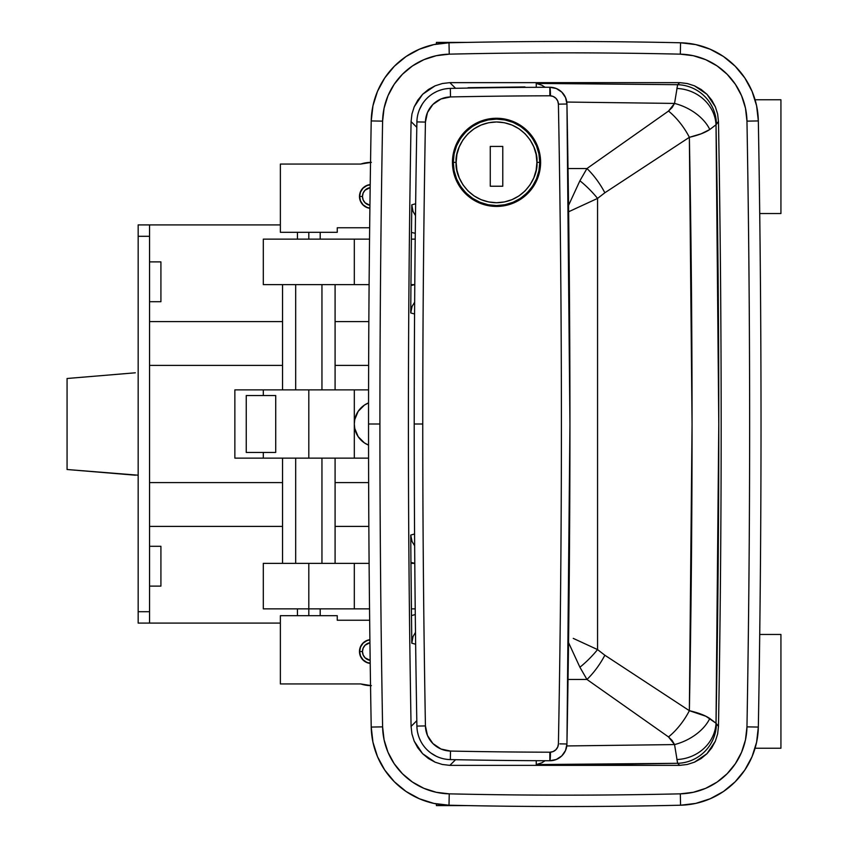 <?xml version="1.0" encoding="UTF-8"?>
<svg xmlns="http://www.w3.org/2000/svg" width="848" height="848" viewBox="0 0 848 848"><rect width="100%" height="100%" fill="white"/><g stroke="black" fill="none" stroke-linecap="round" stroke-linejoin="round"><path stroke-width="1.27" d="M680.573 42.782L680.319 54.155L680.573 42.782A5102.077 5102.077 0 0 0 448.995 42.782A79.585 79.585 0 0 0 371.223 120.935A17090.062 17090.062 0 0 0 368.541 424L379.915 424A17078.688 17078.688 0 0 1 382.607 121.137L371.223 120.935L372.95 105.83L377.508 91.33L384.738 77.963L394.384 66.218L406.086 56.509L419.421 49.216L433.9 44.584L448.995 42.782A5102.077 5102.077 0 0 1 680.573 42.782L695.667 44.584L710.147 49.216L723.482 56.509L735.184 66.218L744.82 77.963L752.059 91.33L756.617 105.83L758.335 120.935A17090.062 17090.062 0 0 1 758.335 727.065L756.617 742.17L752.059 756.67L744.82 770.037L735.184 781.782L723.482 791.491L710.147 798.784L695.667 803.416L680.573 805.218A5102.278 5102.278 0 0 1 448.995 805.218L433.9 803.416L419.421 798.784L406.086 791.491L394.384 781.782L384.738 770.037L377.508 756.67L372.95 742.17L371.223 727.065A17090.062 17090.062 0 0 1 368.541 424A17090.062 17090.062 0 0 1 371.223 120.935A79.585 79.585 0 0 1 448.995 42.782L449.249 54.155L436.317 55.692L423.905 59.667L412.478 65.921L402.45 74.242L394.182 84.312L387.981 95.76L384.08 108.194L382.607 121.137A17078.688 17078.688 0 0 0 379.915 424A17078.688 17078.688 0 0 0 382.607 726.863L384.08 739.806L387.981 752.24L394.182 763.688L402.45 773.758L412.478 782.079L423.905 788.333L436.317 792.308L449.249 793.845A5090.904 5090.904 0 0 0 680.319 793.845L693.251 792.308L705.663 788.333L717.09 782.079L727.118 773.758L735.375 763.688L741.576 752.24L745.487 739.806L746.961 726.863A17078.688 17078.688 0 0 0 746.961 121.137L745.487 108.194L741.576 95.76L735.375 84.312L727.118 74.242L717.09 65.921L705.663 59.667L693.251 55.692L680.319 54.155A5090.692 5090.692 0 0 0 449.249 54.155A5090.692 5090.692 0 0 1 680.319 54.155A68.2 68.2 0 0 1 746.961 121.137L758.335 120.935A79.585 79.585 0 0 0 680.573 42.782A79.585 79.585 0 0 1 758.335 120.935L746.961 121.137A17078.688 17078.688 0 0 1 746.961 726.863L758.335 727.065A79.585 79.585 0 0 1 680.573 805.218A79.585 79.585 0 0 0 758.335 727.065A17090.062 17090.062 0 0 0 758.335 120.935M370.544 162.36A34.132 34.132 0 0 0 360.729 164.056L280.37 164.056L280.37 232.31L337.26 232.31L280.37 232.31L280.37 164.056L360.729 164.056L371.382 162.35M369.664 227.762L337.26 227.762L337.26 232.31L337.26 227.762L369.664 227.762M370.216 184.588L366.813 185.436L362.933 188.023L360.347 191.902L359.435 196.471L360.347 201.05L362.933 204.919L366.813 207.506L369.898 208.322A11.946 11.946 0 0 1 370.216 184.588M415.287 233.327L411.46 232.416L410.941 285.564L410.739 312.944L414.577 313.993L410.739 312.944L412.075 306.446L414.651 302.195L412.075 306.446L410.739 312.944L410.941 285.564L413.676 284.875L410.941 285.564L411.46 232.416L415.287 233.327M370.544 685.64A34.132 34.132 0 0 1 360.729 683.944L280.37 683.944L280.37 615.69L337.26 615.69L337.26 620.238L369.664 620.238L337.26 620.238L337.26 615.69L280.37 615.69L280.37 683.944L360.729 683.944L371.382 685.65M674.542 744.576A39.814 25.09 155.4 0 0 709.776 718.489A39.814 25.09 -24.6 0 1 674.542 744.576L566.793 745.943L674.542 744.576L668.51 736.933L586.954 679.471L579.905 667.228L568.542 642.604L579.905 667.228L586.954 679.471L568.033 679.471L586.954 679.471L668.51 736.933L672.135 740.495L674.542 744.576L677.637 763.306L536.243 764.578L536.243 760.688L536.243 764.578L606.945 764.483L677.637 763.306L679.725 765.362L449.843 765.362L442.274 764.461L435.066 762.161L422.601 753.692L414.206 741.173L411.937 733.933L411.079 726.407L416.803 720.705L411.079 726.407C407.506 524.806 407.506 323.194 411.079 121.593L411.948 114.014L414.216 106.795L422.622 94.287L435.098 85.828L442.327 83.528L449.843 82.638L455.577 88.298L449.843 82.638L679.725 82.638L687.293 83.539L694.501 85.839L706.967 94.308L715.362 106.827L717.631 114.067L718.479 121.593C722.061 323.194 722.061 524.806 718.479 726.407L717.62 733.986L715.352 741.205L711.737 747.872L706.946 753.713L701.095 758.557L694.47 762.172L687.24 764.472L679.725 765.362L449.843 765.362L442.274 764.461L435.066 762.161L428.41 758.515L422.601 753.692L417.788 747.819L414.206 741.173L411.937 733.933L411.079 726.407C407.506 524.806 407.506 323.194 411.079 121.593L411.948 114.014L414.216 106.795L417.831 100.128L422.622 94.287L428.473 89.443L435.098 85.828L442.327 83.528L449.843 82.638L679.725 82.638L687.293 83.539L694.501 85.839L701.158 89.485L706.967 94.308L711.779 100.181L715.362 106.827L717.631 114.067L718.479 121.593C722.061 323.194 722.061 524.806 718.479 726.407L716.019 723.217L718.786 424L716.019 124.783L718.479 121.593L716.412 123.649A39.814 39.527 45.1 0 0 677.637 84.694L536.243 83.422L536.243 87.312L536.243 83.422L677.637 84.694L674.542 103.424L672.135 107.505L668.51 111.067L586.954 168.529L568.033 168.529L586.954 168.529L579.905 180.772L568.542 205.396L579.905 180.772L586.954 168.529L668.51 111.067L674.542 103.424L566.793 102.057L674.542 103.424A39.814 25.09 -155.4 0 1 709.776 129.511L716.019 124.783C719.719 324.265 719.719 523.735 716.019 723.217L705.886 716.253L689.36 710.688L604.857 655.228L597.554 649.589L597.554 198.411L604.857 192.772L689.36 137.312L692.053 424L689.36 710.688C692.954 519.559 692.954 328.441 689.36 137.312L701.169 133.804L709.776 129.511A39.814 25.09 24.6 0 0 674.542 103.424M410.941 562.436L411.789 643.187L415.647 644.236L411.789 643.187L413.029 636.594L415.488 632.375L413.029 636.594L411.789 643.187L411.46 615.584L414.343 614.811L411.46 615.584L410.941 562.436L414.789 563.273L410.941 562.436L410.739 535.056L410.941 562.436M411.789 204.813L411.46 232.416L411.789 204.813L415.647 203.764L411.789 204.813L413.029 211.428L411.789 204.813M414.577 534.007L410.739 535.056L414.577 534.007M411.079 121.593L416.803 127.295L411.079 121.593M524.965 86.931L468.085 87.694L524.965 86.931M679.725 82.638L677.637 84.694L679.725 82.638M449.843 765.362L455.577 759.702L449.843 765.362M545.126 87.28L541.787 85.182L536.243 83.422L541.787 85.182L545.126 87.28M536.243 764.578L541.787 762.818L545.126 760.72L541.787 762.818L536.243 764.578M573.248 638.374L597.554 649.589L573.248 638.374M676.651 90.619L676.937 88.468A39.814 36.93 -168.5 0 1 716.019 124.783A39.814 36.93 11.5 0 0 676.937 88.468L677.637 84.694A39.814 39.527 -134.9 0 1 716.412 123.649L716.019 124.783L709.776 129.511C705.091 132.648 698.286 135.245 689.36 137.312L604.857 192.772L597.554 198.411L568.616 211.767L597.554 198.411L597.554 649.589L604.857 655.228L689.36 710.688C698.286 712.755 705.091 715.352 709.776 718.489L716.019 723.217L718.479 726.407L717.62 733.986L715.352 741.205L706.946 753.713L694.47 762.172L687.24 764.472L679.725 765.362L677.637 763.306A39.814 39.527 134.9 0 0 716.412 724.351A39.814 39.527 -45.1 0 1 677.637 763.306L676.937 759.532A39.814 36.93 168.5 0 0 716.019 723.217A39.814 36.93 -11.5 0 1 676.937 759.532L676.64 757.338M689.36 137.312A39.814 17.903 54.9 0 0 668.51 111.067A39.814 17.903 -125.1 0 1 689.36 137.312M604.857 192.772A39.814 15.444 56.7 0 0 586.954 168.529A39.814 15.444 -123.3 0 1 604.857 192.772M597.554 198.411A39.814 13.144 45 0 0 579.905 180.772A39.814 13.144 -135 0 1 597.554 198.411M668.51 736.933A39.814 17.903 125.1 0 0 689.36 710.688A39.814 17.903 -54.9 0 1 668.51 736.933M586.954 679.471A39.814 15.444 123.3 0 0 604.857 655.228A39.814 15.444 -56.7 0 1 586.954 679.471M579.905 667.228A39.814 13.144 135 0 0 597.554 649.589A39.814 13.144 -45 0 1 579.905 667.228M414.789 284.727L413.676 284.875L414.789 284.727M415.488 215.625L413.029 211.428L415.488 215.625M415.287 614.673L414.343 614.811L415.287 614.673M414.651 545.805L412.086 541.565L410.739 535.056L412.086 541.565L414.651 545.805M758.335 727.065L746.961 726.863A68.2 68.2 0 0 1 680.319 793.845A5090.904 5090.904 0 0 1 449.249 793.845L448.995 805.218A79.585 79.585 0 0 1 371.223 727.065L382.607 726.863A17078.688 17078.688 0 0 1 379.915 424L368.541 424A17090.062 17090.062 0 0 0 371.223 727.065A79.585 79.585 0 0 0 448.995 805.218A5102.278 5102.278 0 0 0 680.573 805.218L680.319 793.845L680.573 805.218M370.216 663.412L366.813 662.564L362.933 659.977L360.347 656.098L359.435 651.529L360.347 646.95L362.933 643.081L366.813 640.494L369.898 639.678A11.946 11.946 0 0 0 370.216 663.412M371.223 120.935L382.607 121.137A68.2 68.2 0 0 1 449.249 54.155L448.995 42.782M448.995 805.218L449.249 793.845A68.2 68.2 0 0 1 382.607 726.863L371.223 727.065M780.934 748.222L780.934 634.463L780.934 748.222L755.08 748.222L780.934 748.222M759.723 634.463L780.934 634.463L759.723 634.463M780.934 213.537L780.934 99.778L780.934 213.537L759.723 213.537L780.934 213.537M755.08 99.778L780.934 99.778L755.08 99.778M149.545 261.884L160.919 261.884L149.545 261.884M160.919 301.708L149.545 301.708L160.919 301.708L160.919 261.884L160.919 301.708M149.545 546.292L160.919 546.292L149.545 546.292M160.919 586.116L149.545 586.116L160.919 586.116L160.919 546.292L160.919 586.116M149.545 623.089L149.545 224.911L138.171 224.911L138.171 623.089L280.37 623.089L149.545 623.089L149.545 236.295L138.171 236.295L138.171 611.705L149.545 611.705L138.171 611.705L138.171 623.089L149.545 623.089M280.37 224.911L138.171 224.911L138.171 236.295L149.545 236.295L149.545 224.911M149.545 321.615L282.543 321.615L149.545 321.615M335.087 321.615L368.848 321.615L335.087 321.615M149.545 526.385L282.543 526.385L149.545 526.385M335.087 526.385L368.848 526.385L335.087 526.385M149.545 365.414L282.543 365.414L149.545 365.414M335.087 365.414L368.636 365.414L335.087 365.414M149.545 482.586L282.543 482.586L149.545 482.586M335.087 482.586L368.636 482.586L335.087 482.586M368.573 458.132L354.316 458.132L368.573 458.132L354.316 458.132L354.316 389.868L368.573 389.868M263.315 452.44L263.315 458.132L308.81 458.132L234.864 458.132L263.315 458.132L234.864 458.132L234.864 389.868L263.315 389.868L234.864 389.868L234.864 458.132L263.315 458.132L234.864 458.132L234.864 389.868L308.81 389.868L308.81 458.132L354.316 458.132L308.81 458.132L308.81 389.868L354.316 389.868L234.864 389.868L263.315 389.868L263.315 395.56M369.908 639.858A11.755 11.755 0 0 0 359.626 651.529A11.755 11.755 0 0 1 369.908 639.858L366.887 640.664L363.071 643.208L360.527 647.024L359.626 651.529L362.467 651.529L363.145 654.942L365.085 657.825L370.173 660.359A8.915 8.915 0 0 1 362.467 651.529L359.626 651.529A11.755 11.755 0 0 0 370.216 663.221A11.755 11.755 0 0 1 359.626 651.529L360.527 656.023L363.071 659.839L366.887 662.383L370.216 663.221M362.467 651.529L363.145 648.116L365.085 645.222L369.94 642.731A8.915 8.915 0 0 0 362.467 651.529M370.216 184.779A11.755 11.755 0 0 0 359.626 196.471A11.755 11.755 0 0 1 370.216 184.779L366.887 185.617L363.071 188.161L360.527 191.977L359.626 196.471L362.467 196.471L363.145 199.884L365.085 202.778L369.94 205.269A8.915 8.915 0 0 1 362.467 196.471L359.626 196.471A11.755 11.755 0 0 0 369.908 208.142A11.755 11.755 0 0 1 359.626 196.471L360.527 200.976L363.071 204.792L366.887 207.336L369.908 208.142M362.467 196.471L363.145 193.058L365.085 190.175L370.173 187.641A8.915 8.915 0 0 0 362.467 196.471M417.046 119.25L416.898 121.921A17064.463 17064.463 0 0 0 414.216 424L422.749 424A17055.93 17055.93 0 0 1 425.431 122.07L416.898 121.921A34.132 34.132 0 0 1 450.33 88.404A5688.151 5688.151 0 0 1 549.833 87.259A17.066 17.066 0 0 1 566.941 104.007A17064.463 17064.463 0 0 1 569.941 424L566.941 104.007L565.542 97.562L561.811 92.135L556.32 88.521L549.833 87.259A8.533 0.604 -90.2 0 1 550.458 95.782A8.533 0.604 89.8 0 0 549.833 87.259L549.854 95.792A5679.628 5679.628 0 0 0 450.5 96.937L440.971 98.983L432.893 104.452L427.456 112.54L425.431 122.07A17055.93 17055.93 0 0 0 422.749 424A17055.93 17055.93 0 0 0 425.431 725.93L427.456 735.46L432.893 743.548L440.971 749.017L450.5 751.063A5679.628 5679.628 0 0 0 549.854 752.208L553.087 751.582L555.843 749.77L557.708 747.056L558.408 743.834A17055.93 17055.93 0 0 0 558.408 104.166L557.708 100.944L555.843 98.23L553.087 96.418L549.854 95.792A8.533 8.533 0 0 1 558.408 104.166L566.941 104.007L569.941 424A17064.463 17064.463 0 0 1 566.941 743.993L569.941 424L566.941 743.993A17.066 17.066 0 0 1 549.833 760.741A5688.151 5688.151 0 0 1 450.33 759.596A34.132 34.132 0 0 1 416.898 726.079A17064.463 17064.463 0 0 1 414.216 424A17064.463 17064.463 0 0 1 416.898 121.921L425.431 122.07A25.599 25.599 0 0 1 450.5 96.937A5679.628 5679.628 0 0 1 549.854 95.792L549.833 87.259A5688.151 5688.151 0 0 0 450.33 88.404L450.5 96.937M354.316 608.864L354.316 563.358L308.81 563.358L308.81 608.864L369.537 608.864L308.81 608.864L308.81 563.358L369.113 563.358L354.316 563.358L354.316 608.864M453.256 153.912L452.44 162.35A44.085 44.085 0 0 1 496.525 118.264A44.085 44.085 0 0 1 540.611 162.35A44.085 44.085 0 0 1 496.525 206.424A44.085 44.085 0 0 1 452.44 162.35L453.256 170.777M540.24 156.657L539.381 156.657L540.24 156.657L540.017 155.152M539.201 151.283L537.833 146.958M536.286 143.312L534.123 139.337M531.908 136.051L529.025 132.564M526.216 129.755L522.728 126.893M519.432 124.677L515.457 122.536M511.8 120.988L507.475 119.642M503.595 118.837L499.09 118.338M495.147 118.285L490.6 118.656M486.741 119.356L482.311 120.617M478.696 122.027L474.551 124.126M471.318 126.182L470.566 126.712M470.555 126.723L467.587 129.087M464.863 131.673L461.683 135.341M459.584 138.288L457.051 142.718M455.662 145.792L453.892 151.145M453.892 173.554L455.662 178.896M457.051 181.981L459.584 186.401M461.683 189.348L464.354 192.485M467.587 195.602L470.555 197.966M470.566 197.976L471.318 198.506M474.551 200.563L478.696 202.661M482.311 204.071L486.741 205.333M490.6 206.032L495.147 206.403M499.09 206.35L503.595 205.852M507.475 205.046L511.789 203.7M515.457 202.153L519.432 200.011M522.728 197.796L526.216 194.934M529.035 192.125L531.908 188.638M534.134 185.352L536.286 181.377M537.833 177.73L539.201 173.405M540.017 169.536L540.24 168.042M452.44 162.35L453.288 153.742L455.8 145.474L459.87 137.853L465.351 131.175L472.029 125.695L479.65 121.614L487.929 119.112L496.525 118.264L505.122 119.112L513.39 121.614L521.011 125.695L527.7 131.175L533.18 137.853L537.25 145.474L539.763 153.742L540.611 162.35L539.763 170.946L537.25 179.214L533.18 186.836L527.7 193.514L521.011 198.994L513.39 203.075L505.122 205.576L496.525 206.424L487.929 205.576L479.65 203.075L472.029 198.994L465.351 193.514L459.87 186.836L455.8 179.214L453.288 170.946L452.44 162.35M566.941 104.007L558.408 104.166A17055.93 17055.93 0 0 1 558.408 743.834A8.533 8.533 0 0 1 549.854 752.208L549.833 760.741L556.299 759.479L561.811 755.875L565.542 750.459L566.941 743.993A17064.463 17064.463 0 0 0 566.941 104.007A17.066 17.066 0 0 0 549.833 87.259M430.879 753.024L436.264 756.246M428.07 750.734L429.523 751.975M423.311 745.403L424.456 746.908M419.421 738.375L420.682 741.11M417.598 732.375L418.35 735.364M416.898 726.079A34.132 34.132 0 0 0 450.33 759.596L450.5 751.063L450.33 759.596A5688.151 5688.151 0 0 0 549.833 760.741L549.854 752.208A5679.628 5679.628 0 0 1 450.5 751.063A25.599 25.599 0 0 1 425.431 725.93L416.898 726.079L425.431 725.93A17055.93 17055.93 0 0 1 422.749 424L414.216 424A17064.463 17064.463 0 0 0 416.898 726.079L417.046 728.771M422.304 104.081L419.41 109.657M424.445 101.113L423.29 102.629M429.491 96.047L428.06 97.276M436.243 91.764L433.593 93.185M442.115 89.581L439.19 90.513M448.369 88.499L445.242 88.892M539.381 168.031L540.24 168.031L539.381 168.031M263.315 563.358L308.81 563.358L263.315 563.358L263.315 608.864L308.81 608.864L308.81 615.69L308.81 608.864L263.315 608.864M410.951 563.358L414.789 563.358L410.951 563.358M411.386 608.864L415.223 608.864L411.386 608.864M414.789 284.642L410.951 284.642L414.789 284.642M263.336 239.136L354.316 239.136L354.316 284.642L354.316 239.136L369.537 239.136L263.315 239.136L263.315 284.642L369.113 284.642L263.336 284.642M415.223 239.136L411.386 239.136L415.223 239.136M559.881 743.866L566.941 743.993A17.066 17.066 0 0 1 549.833 760.741A8.533 0.604 90.2 0 0 550.458 752.218M450.33 88.404A34.132 34.132 0 0 0 416.898 121.921M275.717 452.44L275.717 395.56L246.249 395.56L275.717 395.56L275.717 452.44L246.249 452.44L246.249 395.56L246.249 452.44L271.54 452.44M275.717 395.56L271.54 395.56M335.087 563.358L335.087 458.132L335.087 563.358M335.087 389.868L335.087 284.642L335.087 389.868M282.543 284.642L282.543 389.868L282.543 284.642M282.543 458.132L282.543 563.358L282.543 458.132M295.676 284.642L295.676 389.868L295.676 284.642M295.676 458.132L295.676 563.358L295.676 458.132M321.954 284.642L321.954 389.868L321.954 284.642M321.954 458.132L321.954 563.358L321.954 458.132M308.81 239.136L308.81 232.31L308.81 239.136M539.752 162.35C541.49 149.704 528.516 119.706 496.525 119.112C464.524 119.706 451.56 149.704 453.298 162.35L456.139 162.35C454.517 150.531 466.633 122.515 496.525 121.964C526.417 122.515 538.533 150.531 536.911 162.35L539.752 162.35L538.925 153.912L536.466 145.803L532.47 138.33L527.096 131.779L520.545 126.405L513.072 122.409L504.963 119.95L496.525 119.112L488.088 119.95L479.979 122.409L472.506 126.405L465.955 131.779L460.581 138.33L456.584 145.803L454.125 153.912L453.298 162.35A43.227 43.227 0 0 1 496.525 119.112A43.227 43.227 0 0 1 539.752 162.35A43.227 43.227 0 0 1 496.525 205.576A43.227 43.227 0 0 1 453.298 162.35L454.125 170.777L456.584 178.886L460.581 186.359L465.955 192.909L472.506 198.294L479.979 202.28L488.088 204.739L496.525 205.576L504.963 204.739L513.072 202.28L520.545 198.294L527.096 192.909L532.47 186.359L536.466 178.886L538.925 170.777L539.752 162.35L536.911 162.35L536.137 154.463L533.837 146.895L530.106 139.909L525.082 133.783L518.965 128.769L511.98 125.038L504.401 122.737L496.525 121.964L488.649 122.737L481.07 125.038L474.085 128.769L467.969 133.783L462.944 139.909L459.213 146.895L456.913 154.463L456.139 162.35L456.913 170.225L459.213 177.804L462.944 184.779L467.969 190.906L474.085 195.92L481.07 199.662L488.649 201.951L496.525 202.736L504.401 201.951L511.98 199.662L518.965 195.92L525.082 190.906L530.106 184.779L533.837 177.804L536.137 170.225L536.911 162.35C538.533 174.158 526.417 202.184 496.525 202.736C466.633 202.184 454.517 174.158 456.139 162.35L453.298 162.35C451.56 174.985 464.524 204.983 496.525 205.576C528.516 204.983 541.49 174.985 539.752 162.35M490.271 186.231L490.271 146.418L502.779 146.418L502.779 186.231L490.271 186.231L490.271 146.418L490.271 186.231L502.779 186.231L502.779 146.418L490.271 146.418L502.779 146.418L502.779 186.231L490.271 186.231M135.33 475.198L67.066 469.506L138.171 475.198L67.066 469.506L67.066 378.494L135.33 372.802M368.551 402.906L364.428 405.079L358.153 411.354L354.761 419.559L354.316 424L354.761 428.441L358.153 436.646L364.428 442.921L368.551 445.094A22.748 22.748 0 0 1 368.551 402.906M67.066 469.506L67.066 378.494M436.413 44.075L436.413 42.4L436.413 44.075M467.449 42.4L436.413 42.4L467.449 42.4M436.413 803.925L436.413 805.6L467.449 805.6L436.413 805.6L436.413 803.925M297.436 239.136L297.436 232.31M320.194 239.136L320.194 232.31M297.436 615.69L297.436 608.864M320.194 615.69L320.194 608.864"/></g></svg>
